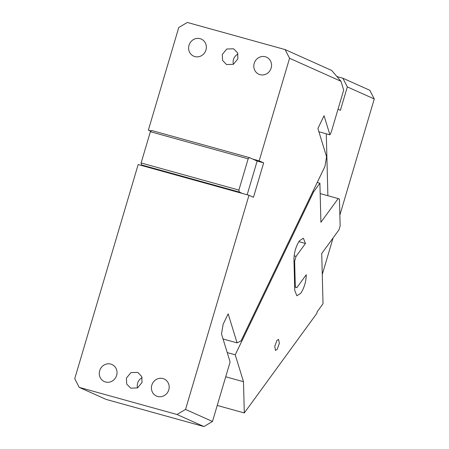 <?xml version="1.0" encoding="UTF-8"?>
<svg xmlns="http://www.w3.org/2000/svg" width="449" height="449" viewBox="0 0 449 449"><rect width="100%" height="100%" fill="white"/><g stroke="black" fill="none" stroke-linecap="round" stroke-linejoin="round"><path stroke-width="0.67" d="M318.897 131.759L329.914 134.818L324.055 115.713L317.903 128.509L326.575 156.78L324.953 166.416L241.046 340.881L237.078 342.879L228.165 313.84L223.131 324.313L221.509 333.944L230.107 361.973L212.484 421.471L203.925 426.55L176.996 414.494L185.549 409.415L248.982 195.287L242.46 193.48L239.323 192.071L238.89 190.079L248.151 158.834L150.37 131.709L151.74 130.519L249.515 157.644L252.658 159.053L259.18 160.86L289.566 58.269L285.087 49.575L331.688 70.437L340.976 81.286L289.566 58.269M223.052 338.989L237.078 342.879M151.274 130.923L148.366 130.115L178.753 27.529L187.312 22.45L285.087 49.575M222.261 54.497L222.569 60.447L226.554 64.544L233.357 64.33L237.903 58.836L237.594 52.892L233.603 48.795L226.801 49.008L222.261 54.497M189.012 45.276A9.345 8.784 114.1 0 1 201.309 39.097A9.345 8.784 114.1 0 1 205.962 49.979A9.345 8.784 114.1 0 1 193.671 56.159A9.345 8.784 114.1 0 1 189.012 45.276M254.201 63.36A9.345 8.784 114.1 0 1 266.493 57.18A9.345 8.784 114.1 0 1 271.145 68.063A9.345 8.784 114.1 0 1 258.854 74.242A9.345 8.784 114.1 0 1 254.201 63.36M248.982 195.287L253.466 197.296L263.664 162.869L257.148 161.062L247.158 194.782M257.148 161.062L252.658 159.053M249.515 157.644L248.151 158.834M239.323 192.071L141.542 164.946L144.685 166.349L242.46 193.48M141.542 164.946L141.115 162.953L150.37 131.709M150.898 131.248L148.366 130.115M263.664 162.869L259.18 160.86M233.396 64.314A8.626 8.104 114.1 0 1 233.48 59.521A8.626 8.104 114.1 0 1 237.987 54.048M238.89 190.079L141.115 162.953M203.925 426.55L106.149 399.425L79.215 387.369L74.736 378.675L138.169 164.542L144.685 166.349M79.215 387.369L176.996 414.494M168.773 389.861A9.345 8.784 114.1 0 1 156.477 396.04A9.345 8.784 114.1 0 1 151.824 385.158A9.345 8.784 114.1 0 1 164.115 378.978A9.345 8.784 114.1 0 1 168.773 389.861M99.678 370.689A9.345 8.784 114.1 0 1 111.969 364.509A9.345 8.784 114.1 0 1 116.622 375.392A9.345 8.784 114.1 0 1 104.331 381.571A9.345 8.784 114.1 0 1 99.678 370.689M126.399 378.103L126.713 384.052L130.698 388.149L137.501 387.936L142.047 382.447L141.738 376.498L137.748 372.401L130.945 372.614L126.399 378.103M329.914 134.818L331.278 131.984L343.681 90.103L340.976 81.286M185.549 409.415L212.484 421.471M137.534 387.919A8.626 8.104 114.1 0 1 137.624 383.126A8.626 8.104 114.1 0 1 142.131 377.654M225.724 376.778L243.487 381.706L235.242 354.822L313.638 191.818L312.841 191.6M313.638 191.818L319.901 183.22L317.224 182.479M227.233 352.6L235.242 354.822M319.901 183.22L320.912 222.272L338.181 198.57L339.45 199.137L340.146 225.92L338.989 229.815L321.725 253.517L323.027 303.726L316.972 312.044L317 313.161L244.301 412.957L243.487 381.706M294.129 255.829L296.076 256.368L305.466 243.481L303.361 238.217L299.432 240.782C295.958 246.209 294.129 252.372 293.955 259.281L294.763 290.525L296.868 295.784L300.796 293.225C304.276 287.798 306.1 281.63 306.274 274.721L296.884 287.613L294.673 287.001M296.076 256.368L294.634 261.239L295.302 286.9L296.884 287.613M277.156 349.361L279.345 343.395L278.576 339.36L276.926 340.437L274.737 346.404L275.501 350.439L277.156 349.361M217.232 405.447L244.301 412.957M338.181 198.57L320.171 193.575M320.401 202.538L320.39 202.134M298.849 241.646L305.466 243.481M294.634 261.239L294 261.065M294.667 286.726L295.302 286.9M347.33 86.904L342.851 78.21L369.785 90.266L374.264 98.96L347.33 86.904L340.398 110.314L338.013 109.247M327.888 195.713L326.283 133.808M374.264 98.96L339.865 215.088M333.107 237.886L322.27 274.485M342.851 78.21L336.941 76.571"/></g></svg>

